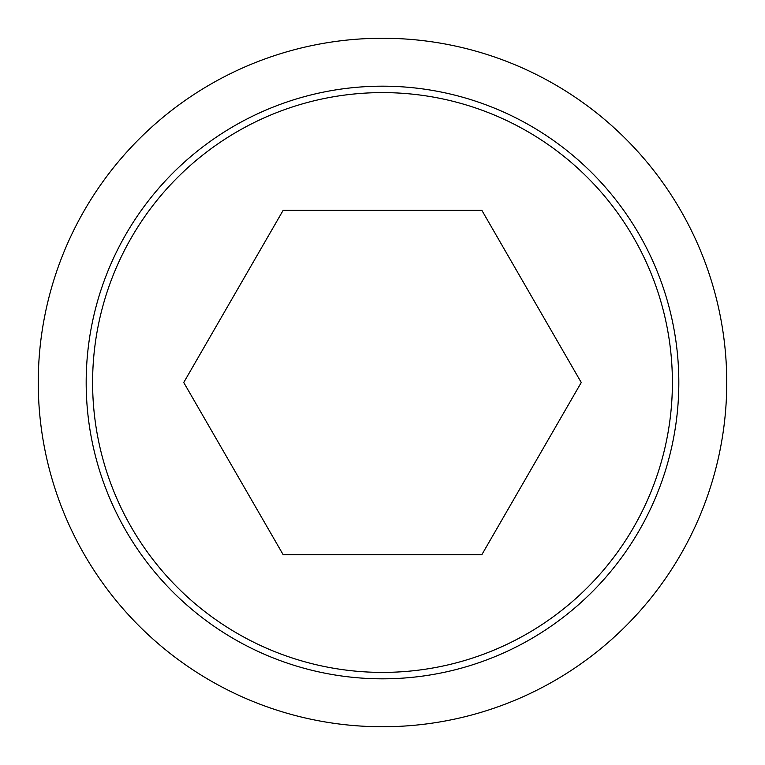 <?xml version="1.0" encoding="UTF-8"?>
<svg xmlns="http://www.w3.org/2000/svg" width="765" height="765" viewBox="0 0 765 765"><rect width="100%" height="100%" fill="white"/><g stroke="black" fill="none" stroke-linecap="round" stroke-linejoin="round"><path stroke-width="1.15" d="M38.25 382.5A344.25 344.25 0 0 0 382.5 726.75A344.25 344.25 0 0 0 726.75 382.5A344.25 344.25 0 0 0 382.5 38.25A344.25 344.25 0 0 0 38.25 382.5M678.823 382.5A296.323 296.323 0 0 1 382.5 678.823A296.323 296.323 0 0 1 86.177 382.5A296.323 296.323 0 0 1 382.5 86.177A296.323 296.323 0 0 1 678.823 382.5M382.5 92.603A289.897 289.897 0 0 0 92.603 382.5A289.897 289.897 0 0 0 382.5 672.397A289.897 289.897 0 0 0 672.397 382.5A289.897 289.897 0 0 0 382.5 92.603M581.257 382.5L481.874 554.625L283.127 554.625L183.743 382.5L283.127 210.375L481.874 210.375L581.257 382.5"/></g></svg>
